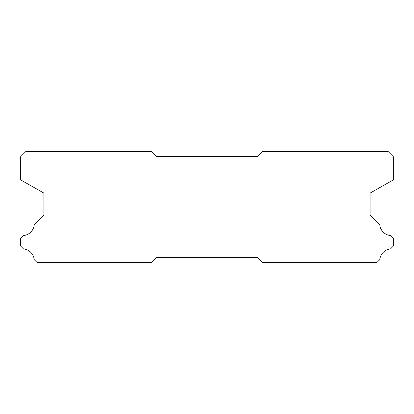 <?xml version="1.0" encoding="UTF-8"?>
<svg xmlns="http://www.w3.org/2000/svg" width="414" height="414" viewBox="0 0 414 414"><rect width="100%" height="100%" fill="white"/><g stroke="black" fill="none" stroke-linecap="round" stroke-linejoin="round"><path stroke-width="0.62" d="M156.647 257.353L257.353 257.353L262.388 262.388L377.035 262.388L379.762 259.661A11.985 11.985 0 0 1 390.5 248.923L393.3 246.123L393.3 238.417L390.443 235.566A11.985 11.985 0 0 1 379.767 224.89L370.137 215.259L370.137 193.074L393.3 179.93L393.3 156.647L388.265 151.612L262.388 151.612L257.353 156.647L156.647 156.647L151.612 151.612L25.735 151.612L20.7 156.647L20.7 179.93L43.863 193.074L43.863 215.259L34.233 224.89A11.985 11.985 0 0 1 23.557 235.566L20.7 238.417L20.7 246.123L23.5 248.923A11.985 11.985 0 0 1 34.238 259.661L36.965 262.388L151.612 262.388L156.647 257.353"/></g></svg>

